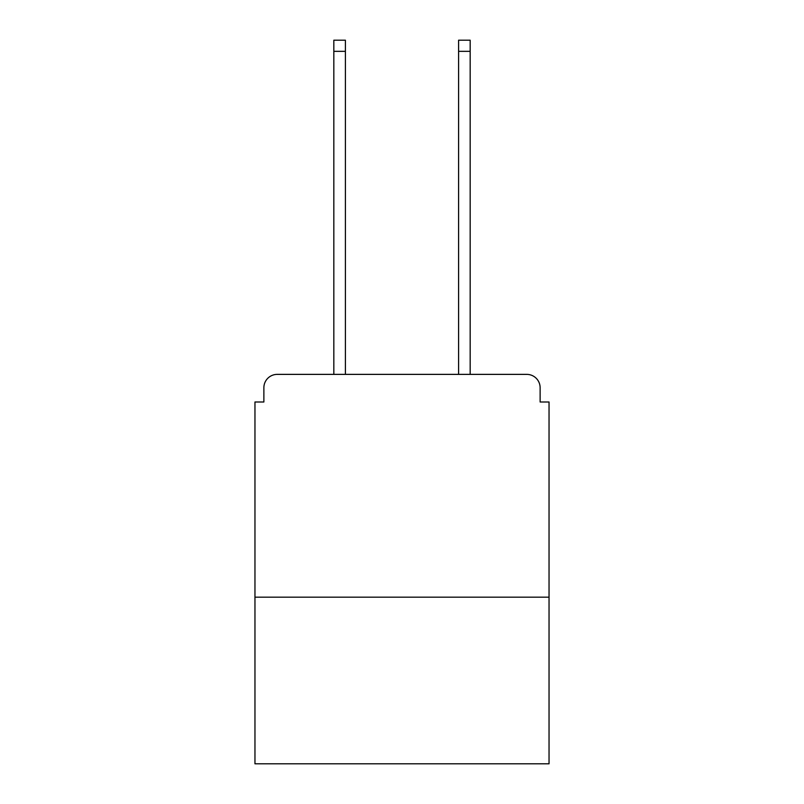 <?xml version="1.0" encoding="UTF-8"?>
<svg xmlns="http://www.w3.org/2000/svg" width="804" height="804" viewBox="0 0 804 804"><rect width="100%" height="100%" fill="white"/><g stroke="black" fill="none" stroke-linecap="round" stroke-linejoin="round"><path stroke-width="1.21" d="M549.042 597.161L549.042 402L540.127 402L540.127 387.739A13.366 13.366 0 0 0 526.761 374.373L277.239 374.373A13.366 13.366 0 0 0 263.873 387.739L263.873 402L254.958 402L254.958 763.8L549.042 763.8L549.042 597.161L254.958 597.161M263.873 387.739L263.873 402M526.761 374.373L471.506 374.373M332.494 374.373L277.239 374.373M540.127 402L540.127 387.739M345.408 51.335L333.831 51.335L333.831 40.2L345.408 40.2L345.408 374.373M333.831 51.335L333.831 374.373M470.169 40.2L470.169 51.335L458.592 51.335L458.592 40.2L470.169 40.2M458.592 374.373L458.592 51.335M470.169 374.373L470.169 51.335"/></g></svg>
